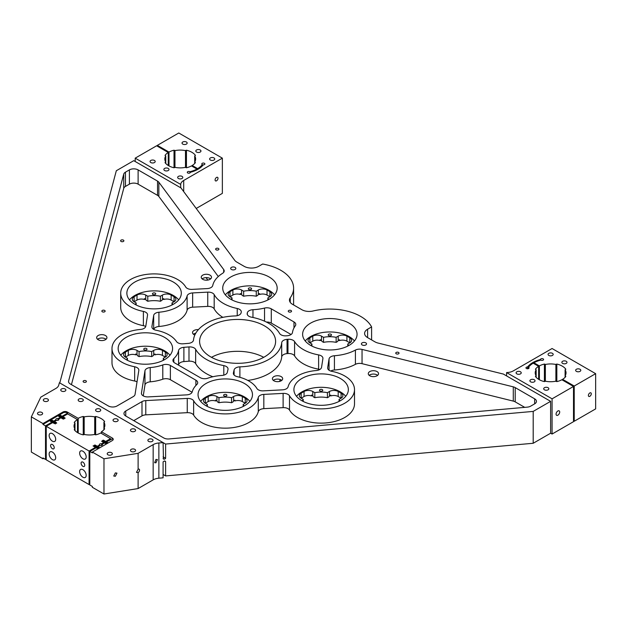 <?xml version="1.0" encoding="UTF-8"?>
<svg xmlns="http://www.w3.org/2000/svg" width="627" height="627" viewBox="0 0 627 627"><rect width="100%" height="100%" fill="white"/><g stroke="black" fill="none" stroke-linecap="round" stroke-linejoin="round"><path stroke-width="0.94" d="M557.881 415.184A2.571 1.481 120 0 0 559.558 412.919A2.571 1.481 120 0 0 559.166 410.857A2.571 1.481 120 0 0 557.881 410.991A2.571 1.481 120 0 0 556.204 413.248A2.571 1.481 120 0 0 556.604 415.309A2.571 1.481 120 0 0 557.881 415.184M85.915 380.769A1.646 0.948 0 0 0 84.128 380.565A1.646 0.948 0 0 0 83.109 381.443A1.646 0.948 0 0 0 83.595 382.109A1.646 0.948 0 0 0 85.382 382.321A1.646 0.948 0 0 0 86.401 381.443A1.646 0.948 0 0 0 85.915 380.769M104.654 310.443A1.646 0.948 0 0 0 102.867 310.232A1.646 0.948 0 0 0 101.856 311.11A1.646 0.948 0 0 0 102.334 311.784A1.646 0.948 0 0 0 104.121 311.987A1.646 0.948 0 0 0 105.14 311.11A1.646 0.948 0 0 0 104.654 310.443M123.401 240.11A1.646 0.948 0 0 0 121.607 239.906A1.646 0.948 0 0 0 120.596 240.784A1.646 0.948 0 0 0 121.074 241.45A1.646 0.948 0 0 0 122.868 241.654A1.646 0.948 0 0 0 123.88 240.784A1.646 0.948 0 0 0 123.401 240.11M218.431 248.464A1.646 0.948 0 0 0 216.644 248.261A1.646 0.948 0 0 0 215.625 249.138A1.646 0.948 0 0 0 216.111 249.805A1.646 0.948 0 0 0 217.898 250.016A1.646 0.948 0 0 0 218.917 249.138A1.646 0.948 0 0 0 218.431 248.464M398.545 352.452A1.646 0.948 0 0 0 396.75 352.249A1.646 0.948 0 0 0 395.739 353.126A1.646 0.948 0 0 0 396.217 353.793A1.646 0.948 0 0 0 398.012 353.996A1.646 0.948 0 0 0 399.023 353.126A1.646 0.948 0 0 0 398.545 352.452M291.061 310.522A1.646 0.948 0 0 0 289.266 310.318A1.646 0.948 0 0 0 288.255 311.196A1.646 0.948 0 0 0 288.733 311.862A1.646 0.948 0 0 0 290.528 312.074A1.646 0.948 0 0 0 291.539 311.196A1.646 0.948 0 0 0 291.061 310.522M235.062 267.376A2.571 1.481 0 0 0 232.264 267.055A2.571 1.481 0 0 0 230.681 268.427A2.571 1.481 0 0 0 231.434 269.477A2.571 1.481 0 0 0 234.232 269.798A2.571 1.481 0 0 0 235.815 268.427A2.571 1.481 0 0 0 235.062 267.376M365.792 342.851A2.571 1.481 0 0 0 362.994 342.53A2.571 1.481 0 0 0 361.411 343.902A2.571 1.481 0 0 0 362.155 344.944A2.571 1.481 0 0 0 364.961 345.265A2.571 1.481 0 0 0 366.544 343.902A2.571 1.481 0 0 0 365.792 342.851M155.943 459.434L157.416 459.591L155.943 462.789L154.642 462.734L155.943 459.434M115.352 476.261L116.959 473.134L115.352 472.907L113.746 476.026L115.352 476.261M163.459 459.097L163.091 442.599L158.866 442.976A10.267 5.933 0 0 0 153.16 444.645L138.112 453.337L138.112 469.27A2.053 1.183 -60 0 1 139.139 469.168A2.053 1.183 -60 0 1 139.453 470.814A2.053 1.183 -60 0 1 138.112 472.625L138.112 488.558L103.972 494.005L92.357 487.297L92.357 486.458L89.81 484.992L89.81 451.448L96.135 447.803L97.945 448.846M367.602 337.608A10.267 5.933 180 0 1 364.6 333.415A10.267 5.933 180 0 1 367.602 329.222L367.602 337.608L374.868 341.801A10.267 5.933 180 0 0 378.081 343.063L502.109 373.763A10.267 5.933 180 0 0 503.269 374.005L550.624 401.343L550.624 433.21L533.193 443.273L165.614 475.924L165.614 461.668L164.352 460.939L163.091 461.887L163.091 477.821L158.866 478.197A10.267 5.933 0 0 0 153.16 479.867L138.112 488.558M200.201 149.971A2.571 1.481 0 0 0 197.403 149.649A2.571 1.481 0 0 0 195.82 151.021A2.571 1.481 0 0 0 196.572 152.071A2.571 1.481 0 0 0 199.37 152.392A2.571 1.481 0 0 0 200.953 151.021A2.571 1.481 0 0 0 200.201 149.971M168.248 168.42A2.571 1.481 0 0 0 165.45 168.099A2.571 1.481 0 0 0 163.866 169.47A2.571 1.481 0 0 0 164.619 170.52A2.571 1.481 0 0 0 167.417 170.842A2.571 1.481 0 0 0 169 169.47A2.571 1.481 0 0 0 168.248 168.42M154.454 160.457A2.571 1.481 0 0 0 151.656 160.136A2.571 1.481 0 0 0 150.065 161.507A2.571 1.481 0 0 0 150.817 162.55A2.571 1.481 0 0 0 153.615 162.871A2.571 1.481 0 0 0 155.206 161.507A2.571 1.481 0 0 0 154.454 160.457M186.407 142.008A2.571 1.481 0 0 0 183.609 141.686A2.571 1.481 0 0 0 182.026 143.058A2.571 1.481 0 0 0 182.77 144.1A2.571 1.481 0 0 0 185.568 144.422A2.571 1.481 0 0 0 187.16 143.058A2.571 1.481 0 0 0 186.407 142.008M214.003 157.941A2.571 1.481 0 0 0 211.205 157.62A2.571 1.481 0 0 0 209.622 158.992A2.571 1.481 0 0 0 210.374 160.034A2.571 1.481 0 0 0 213.172 160.355A2.571 1.481 0 0 0 214.755 158.992A2.571 1.481 0 0 0 214.003 157.941M82.552 399.038A2.571 1.481 0 0 0 79.754 398.717A2.571 1.481 0 0 0 78.171 400.089A2.571 1.481 0 0 0 78.916 401.131A2.571 1.481 0 0 0 81.722 401.452A2.571 1.481 0 0 0 83.305 400.089A2.571 1.481 0 0 0 82.552 399.038M65.122 388.975A2.571 1.481 0 0 0 62.324 388.654A2.571 1.481 0 0 0 60.741 390.025A2.571 1.481 0 0 0 61.493 391.068A2.571 1.481 0 0 0 64.291 391.389A2.571 1.481 0 0 0 65.874 390.025A2.571 1.481 0 0 0 65.122 388.975M47.691 399.038A2.571 1.481 0 0 0 44.893 398.717A2.571 1.481 0 0 0 43.31 400.089A2.571 1.481 0 0 0 44.062 401.131A2.571 1.481 0 0 0 46.86 401.452A2.571 1.481 0 0 0 48.444 400.089A2.571 1.481 0 0 0 47.691 399.038M182.049 176.391A2.571 1.481 0 0 0 179.251 176.069A2.571 1.481 0 0 0 177.668 177.441A2.571 1.481 0 0 0 178.413 178.483A2.571 1.481 0 0 0 181.219 178.805A2.571 1.481 0 0 0 182.802 177.441A2.571 1.481 0 0 0 182.049 176.391M41.884 412.456A2.571 1.481 0 0 0 39.086 412.135A2.571 1.481 0 0 0 37.495 413.507A2.571 1.481 0 0 0 38.247 414.549A2.571 1.481 0 0 0 41.045 414.87A2.571 1.481 0 0 0 42.636 413.507A2.571 1.481 0 0 0 41.884 412.456M52.409 444.527A2.571 1.481 -120 0 0 51.124 444.402A2.571 1.481 -120 0 0 50.732 446.463A2.571 1.481 -120 0 0 52.409 448.72A2.571 1.481 -120 0 0 53.695 448.854A2.571 1.481 -120 0 0 54.087 446.792A2.571 1.481 -120 0 0 52.409 444.527M52.409 452.075A4.624 2.665 -120 0 0 50.097 451.848A4.624 2.665 -120 0 0 49.392 455.555A4.624 2.665 -120 0 0 52.409 459.622A4.624 2.665 -120 0 0 54.721 459.857A4.624 2.665 -120 0 0 55.435 456.15A4.624 2.665 -120 0 0 52.409 452.075M52.409 433.625A4.624 2.665 -120 0 0 50.097 433.398A4.624 2.665 -120 0 0 49.392 437.105A4.624 2.665 -120 0 0 52.409 441.173A4.624 2.665 -120 0 0 54.721 441.408A4.624 2.665 -120 0 0 55.435 437.701A4.624 2.665 -120 0 0 52.409 433.625M168.984 165.904L168.984 152.071A16.435 9.491 180 0 1 174.016 150.206L174.964 150.629A15.409 8.896 0 0 1 185.498 150.629L186.446 150.206L186.446 167.77A16.435 9.491 180 0 0 191.486 165.904L196.933 169.047A24.139 13.935 180 0 1 189.965 171.735A1.544 0.886 0 0 0 189.903 171.696A1.544 0.886 0 0 0 188.225 171.508A1.544 0.886 0 0 0 187.277 172.331A1.544 0.886 0 0 0 187.724 172.958A1.544 0.886 0 0 0 189.401 173.154A1.544 0.886 0 0 0 190.357 172.331A1.544 0.886 0 0 0 190.357 172.292A25.166 14.531 0 0 0 203.273 164.83A1.544 0.886 0 0 0 204.88 163.945A1.544 0.886 0 0 0 204.426 163.318A1.544 0.886 0 0 0 202.748 163.122A1.544 0.886 0 0 0 201.8 163.945A1.544 0.886 0 0 0 202.247 164.572A1.544 0.886 0 0 0 202.317 164.611A24.139 13.935 180 0 1 197.662 168.632L192.207 165.481L192.207 166.32M189.965 171.735L189.965 172.919M216.542 180.795A2.053 1.183 120 0 0 217.89 178.985A2.053 1.183 120 0 0 217.569 177.339A2.053 1.183 120 0 0 216.542 177.441A2.053 1.183 120 0 0 215.202 179.244A2.053 1.183 120 0 0 215.516 180.897A2.053 1.183 120 0 0 216.542 180.795M589.842 396.311A2.053 1.183 120 0 0 591.183 394.501A2.053 1.183 120 0 0 590.869 392.855A2.053 1.183 120 0 0 589.842 392.957A2.053 1.183 120 0 0 588.494 394.767A2.053 1.183 120 0 0 588.816 396.413A2.053 1.183 120 0 0 589.842 396.311M566.236 361.301A2.571 1.481 0 0 0 563.438 360.98A2.571 1.481 0 0 0 561.855 362.351A2.571 1.481 0 0 0 562.607 363.394A2.571 1.481 0 0 0 565.405 363.715A2.571 1.481 0 0 0 566.988 362.351A2.571 1.481 0 0 0 566.236 361.301M534.282 379.75A2.571 1.481 0 0 0 531.484 379.429A2.571 1.481 0 0 0 529.901 380.801A2.571 1.481 0 0 0 530.654 381.843A2.571 1.481 0 0 0 533.452 382.164A2.571 1.481 0 0 0 535.035 380.801A2.571 1.481 0 0 0 534.282 379.75M548.084 387.713A2.571 1.481 0 0 0 545.278 387.392A2.571 1.481 0 0 0 543.695 388.764A2.571 1.481 0 0 0 544.448 389.814A2.571 1.481 0 0 0 547.246 390.135A2.571 1.481 0 0 0 548.829 388.764A2.571 1.481 0 0 0 548.084 387.713M580.038 369.264A2.571 1.481 0 0 0 577.24 368.942A2.571 1.481 0 0 0 575.649 370.314A2.571 1.481 0 0 0 576.401 371.364A2.571 1.481 0 0 0 579.199 371.686A2.571 1.481 0 0 0 580.79 370.314A2.571 1.481 0 0 0 580.038 369.264M552.434 353.33A2.571 1.481 0 0 0 549.636 353.009A2.571 1.481 0 0 0 548.053 354.38A2.571 1.481 0 0 0 548.805 355.431A2.571 1.481 0 0 0 551.603 355.752A2.571 1.481 0 0 0 553.186 354.38A2.571 1.481 0 0 0 552.434 353.33M520.481 371.78A2.571 1.481 0 0 0 517.683 371.458A2.571 1.481 0 0 0 516.099 372.83A2.571 1.481 0 0 0 516.852 373.88A2.571 1.481 0 0 0 519.65 374.201A2.571 1.481 0 0 0 521.233 372.83A2.571 1.481 0 0 0 520.481 371.78M82.913 462.138A2.571 1.481 -120 0 0 81.628 462.013A2.571 1.481 -120 0 0 81.236 464.074A2.571 1.481 -120 0 0 82.913 466.331A2.571 1.481 -120 0 0 84.198 466.464A2.571 1.481 -120 0 0 84.59 464.403A2.571 1.481 -120 0 0 82.913 462.138M82.913 469.686A4.624 2.665 -120 0 0 80.601 469.458A4.624 2.665 -120 0 0 79.895 473.166A4.624 2.665 -120 0 0 82.913 477.233A4.624 2.665 -120 0 0 85.225 477.468A4.624 2.665 -120 0 0 85.93 473.761A4.624 2.665 -120 0 0 82.913 469.686M82.913 451.236A4.624 2.665 -120 0 0 80.601 451.009A4.624 2.665 -120 0 0 79.895 454.716A4.624 2.665 -120 0 0 82.913 458.784A4.624 2.665 -120 0 0 85.225 459.019A4.624 2.665 -120 0 0 85.93 455.312A4.624 2.665 -120 0 0 82.913 451.236M545.357 381.192A15.409 8.896 0 0 0 555.89 381.192L555.89 364.475A15.409 8.896 0 0 0 545.357 364.475L545.357 381.192L544.401 381.616A16.435 9.491 180 0 1 535.411 376.419L536.148 375.871A15.409 8.896 0 0 1 535.215 372.83A15.409 8.896 0 0 1 536.148 369.789L535.411 369.24A16.435 9.491 180 0 1 538.648 366.333L533.193 363.19A24.139 13.935 0 0 0 528.537 367.21A1.544 0.886 180 0 1 528.6 367.25A1.544 0.886 180 0 1 529.055 367.877A1.544 0.886 180 0 1 528.106 368.7A1.544 0.886 180 0 1 526.421 368.504A1.544 0.886 180 0 1 525.975 367.877A1.544 0.886 180 0 1 527.581 366.983L527.581 368.762M527.581 366.983A25.166 14.531 180 0 1 540.498 359.53A1.544 0.886 180 0 1 540.498 359.49A1.544 0.886 180 0 1 541.454 358.668A1.544 0.886 180 0 1 543.131 358.863A1.544 0.886 180 0 1 543.578 359.49A1.544 0.886 180 0 1 542.629 360.313A1.544 0.886 180 0 1 540.952 360.117A1.544 0.886 180 0 1 540.889 360.078A24.139 13.935 0 0 0 533.922 362.767L539.369 365.917L539.369 379.743M46.241 458.995L45.512 459.419L45.512 425.874L42.973 424.401L42.973 423.562L62.943 412.033A3.08 1.779 180 0 1 67.301 412.033L78.203 418.327A16.435 9.491 180 0 1 83.234 416.461L84.183 416.884A15.409 8.896 0 0 1 94.716 416.884L95.665 416.461A16.435 9.491 180 0 1 101.072 418.53A16.435 9.491 180 0 1 104.662 421.65L103.925 422.198L103.925 428.288A15.409 8.896 0 0 0 104.858 425.239A15.409 8.896 0 0 0 103.925 422.198M186.446 150.206A16.435 9.491 180 0 1 191.854 152.283A16.435 9.491 180 0 1 195.444 155.402L194.707 155.943L194.707 162.032L195.444 162.581A16.435 9.491 180 0 1 192.207 165.481M103.925 429.73L103.925 428.288L104.662 428.837A16.435 9.491 180 0 1 101.425 431.737L112.327 438.03A3.08 1.779 180 0 1 113.228 439.292A3.08 1.779 180 0 1 112.327 440.546L92.357 452.075L103.972 458.784L103.972 494.005M565.099 377.321L565.099 375.871A15.409 8.896 0 0 0 566.032 372.83A15.409 8.896 0 0 0 565.099 369.789L565.099 375.871L565.836 376.419A16.435 9.491 180 0 1 562.599 379.327L574.222 386.036L574.222 421.258L595.65 408.89L595.65 373.668L574.222 386.036M555.89 364.475L556.839 364.052A16.435 9.491 180 0 1 562.239 366.121A16.435 9.491 180 0 1 565.836 369.24L565.099 369.789M539.369 365.917A16.435 9.491 180 0 1 544.401 364.052L545.357 364.475M146.538 348.51A1.646 0.948 0 0 0 144.743 348.306A1.646 0.948 0 0 0 143.732 349.176A1.646 0.948 0 0 0 144.21 349.85A1.646 0.948 0 0 0 146.005 350.054A1.646 0.948 0 0 0 147.016 349.176A1.646 0.948 0 0 0 146.538 348.51M155.245 293.162A1.646 0.948 0 0 0 153.458 292.958A1.646 0.948 0 0 0 152.447 293.836A1.646 0.948 0 0 0 152.925 294.502A1.646 0.948 0 0 0 154.712 294.706A1.646 0.948 0 0 0 155.731 293.836A1.646 0.948 0 0 0 155.245 293.162M251.113 288.13A1.646 0.948 0 0 0 249.327 287.926A1.646 0.948 0 0 0 248.308 288.804A1.646 0.948 0 0 0 248.794 289.47A1.646 0.948 0 0 0 250.581 289.674A1.646 0.948 0 0 0 251.599 288.804A1.646 0.948 0 0 0 251.113 288.13M331.001 334.254A1.646 0.948 0 0 0 329.214 334.05A1.646 0.948 0 0 0 328.195 334.928A1.646 0.948 0 0 0 328.681 335.594A1.646 0.948 0 0 0 330.468 335.798A1.646 0.948 0 0 0 331.487 334.928A1.646 0.948 0 0 0 331.001 334.254M226.425 394.634A1.646 0.948 0 0 0 224.631 394.43A1.646 0.948 0 0 0 223.62 395.3A1.646 0.948 0 0 0 224.098 395.974A1.646 0.948 0 0 0 225.892 396.178A1.646 0.948 0 0 0 226.903 395.3A1.646 0.948 0 0 0 226.425 394.634M322.286 389.602A1.646 0.948 0 0 0 320.499 389.398A1.646 0.948 0 0 0 319.48 390.268A1.646 0.948 0 0 0 319.966 390.942A1.646 0.948 0 0 0 321.753 391.146A1.646 0.948 0 0 0 322.772 390.268A1.646 0.948 0 0 0 322.286 389.602M251.403 317.16A6.16 3.558 180 0 1 248.974 316.298A6.16 3.558 180 0 1 247.171 313.782A6.16 3.558 180 0 1 247.226 313.312L247.344 312.779A6.16 3.558 180 0 1 252.963 309.707A37.487 21.647 0 0 0 264.531 308.069A6.16 3.558 180 0 1 271.287 308.837L293.985 321.941A6.16 3.558 180 0 1 295.787 324.457A6.16 3.558 180 0 1 295.301 325.836A37.487 21.647 0 0 0 292.472 332.522A6.16 3.558 180 0 1 287.15 335.758L286.233 335.829A6.16 3.558 180 0 1 281.053 334.818A6.16 3.558 180 0 1 279.556 333.415A44.164 25.495 0 0 0 251.403 317.16M148.152 396.899A6.16 3.558 180 0 1 143.238 395.864A6.16 3.558 180 0 1 141.428 393.348A6.16 3.558 180 0 1 141.459 393.027L144.962 370.776A6.16 3.558 180 0 1 150.206 367.579A33.38 19.272 0 0 0 162.801 364.945A6.16 3.558 180 0 1 170.379 365.463L195.898 380.197A6.16 3.558 180 0 1 197.701 382.713A6.16 3.558 180 0 1 196.792 384.57A33.38 19.272 0 0 0 192.23 391.844A6.16 3.558 180 0 1 186.689 394.869L148.152 396.899M212.835 376.749A44.164 25.495 180 0 1 206.377 373.668A44.164 25.495 180 0 1 195.655 363.605A6.16 3.558 0 0 0 188.986 361.191L183.891 361.583A6.16 3.558 0 0 0 178.577 364.749A33.38 19.272 180 0 1 178.499 365.126M195.655 349.349A44.164 25.495 0 0 0 206.377 359.412A44.164 25.495 0 0 0 223.808 365.604A6.16 3.558 180 0 1 228.04 368.982A6.16 3.558 180 0 1 227.985 369.46L227.303 372.399A6.16 3.558 180 0 1 221.833 375.463A33.38 19.272 0 0 0 207.827 378.199A6.16 3.558 180 0 1 200.256 377.681L174.737 362.947A6.16 3.558 180 0 1 172.934 360.431A6.16 3.558 180 0 1 173.836 358.573A33.38 19.272 0 0 0 178.577 350.493A6.16 3.558 180 0 1 183.891 347.327L188.986 346.935A6.16 3.558 180 0 1 195.655 349.349L195.655 363.605M237.304 376.662A6.16 3.558 180 0 1 235.164 375.855A6.16 3.558 180 0 1 233.362 373.339A6.16 3.558 180 0 1 233.416 372.869L234.098 369.93A6.16 3.558 180 0 1 239.89 366.85A44.164 25.495 0 0 0 281.711 342.703A6.16 3.558 180 0 1 287.048 339.356L287.965 339.285A6.16 3.558 180 0 1 294.58 341.605A37.487 21.647 0 0 0 303.335 349.56A37.487 21.647 0 0 0 318.618 354.906A6.16 3.558 180 0 1 322.936 358.299A6.16 3.558 180 0 1 322.913 358.62L321.541 367.336A6.16 3.558 180 0 1 316.29 370.533A33.38 19.272 0 0 0 288.099 386.812A6.16 3.558 180 0 1 282.558 389.837L263.269 390.856A6.16 3.558 180 0 1 258.355 389.822A6.16 3.558 180 0 1 256.874 388.45A33.38 19.272 0 0 0 237.304 376.662M319.848 369.475A6.16 3.558 0 0 0 318.618 369.162A37.487 21.647 180 0 1 303.335 363.817A37.487 21.647 180 0 1 294.58 355.862A6.16 3.558 0 0 0 287.965 353.542L287.048 353.612A6.16 3.558 0 0 0 281.711 356.959A44.164 25.495 180 0 1 247.845 380.44M192.097 289.384A6.16 3.558 180 0 1 187.183 288.357A6.16 3.558 180 0 1 185.702 286.978A33.38 19.272 0 0 0 177.692 279.54A33.38 19.272 0 0 0 141.31 275.363A33.38 19.272 0 0 0 120.705 293.162A33.38 19.272 0 0 0 130.487 306.791A33.38 19.272 0 0 0 143.379 311.415A6.16 3.558 180 0 1 147.564 314.785A6.16 3.558 180 0 1 147.541 315.107L145.785 326.244A6.16 3.558 180 0 1 140.542 329.441A33.38 19.272 0 0 0 111.99 348.51A33.38 19.272 0 0 0 121.771 362.14A33.38 19.272 0 0 0 134.664 366.764A6.16 3.558 180 0 1 138.849 370.134A6.16 3.558 180 0 1 138.826 370.455L135.056 394.391A6.16 3.558 180 0 1 133.277 396.585L117.045 405.959A6.16 3.558 180 0 1 108.33 405.959L70.349 384.022A6.16 3.558 180 0 1 68.539 381.506A6.16 3.558 180 0 1 68.609 380.965L123.731 174.134A6.16 3.558 180 0 1 125.463 172.159L129.397 169.893A6.16 3.558 180 0 1 138.112 169.893L157.542 181.109A6.16 3.558 180 0 1 158.85 182.222L223.698 269.539A6.16 3.558 180 0 1 224.2 270.942A6.16 3.558 180 0 1 222.538 273.364A37.487 21.647 0 0 0 212.749 285.481A6.16 3.558 180 0 1 207.184 288.592L192.097 289.384M145.723 326.51A6.16 3.558 0 0 0 143.379 325.672A33.38 19.272 180 0 1 130.487 321.048A33.38 19.272 180 0 1 120.705 307.418L120.705 293.162M137.023 381.867A6.16 3.558 0 0 0 134.664 381.02A33.38 19.272 180 0 1 121.771 376.396A33.38 19.272 180 0 1 111.99 362.767L111.99 348.51M354.506 389.602A33.38 19.272 0 0 0 344.732 375.973A33.38 19.272 0 0 0 331.832 371.349A6.16 3.558 180 0 1 329.457 370.494A6.16 3.558 180 0 1 327.647 367.978A6.16 3.558 180 0 1 327.678 367.657L329.05 358.942A6.16 3.558 180 0 1 334.426 355.736A37.487 21.647 0 0 0 355.415 350.078A6.16 3.558 180 0 1 362.045 349.411L513.286 386.851A6.16 3.558 180 0 1 515.214 387.611L534.643 398.827A6.16 3.558 180 0 1 536.453 401.343A6.16 3.558 180 0 1 534.643 403.859L530.708 406.131A6.16 3.558 180 0 1 527.291 407.135L169.047 438.947A6.16 3.558 180 0 1 163.749 437.952L125.761 416.022A6.16 3.558 180 0 1 123.958 413.507A6.16 3.558 180 0 1 125.761 410.991L141.992 401.617A6.16 3.558 180 0 1 145.785 400.59L187.254 398.419A6.16 3.558 180 0 1 193.641 400.818A33.38 19.272 0 0 0 201.659 408.263A33.38 19.272 0 0 0 235.76 412.927A33.38 19.272 0 0 0 258.285 397.424A6.16 3.558 180 0 1 263.826 394.399L283.114 393.388A6.16 3.558 180 0 1 289.509 395.786A33.38 19.272 0 0 0 297.519 403.232A33.38 19.272 0 0 0 333.901 407.409A33.38 19.272 0 0 0 354.506 389.602L354.506 403.859A33.38 19.272 180 0 1 333.901 421.665A33.38 19.272 180 0 1 297.519 417.488A33.38 19.272 180 0 1 289.509 410.042A6.16 3.558 0 0 0 283.114 407.644L263.826 408.655A6.16 3.558 0 0 0 258.285 411.68A33.38 19.272 180 0 1 235.76 427.183A33.38 19.272 180 0 1 201.659 422.52A33.38 19.272 180 0 1 193.641 415.074A6.16 3.558 0 0 0 187.254 412.676L145.785 414.847A6.16 3.558 0 0 0 141.992 415.873L133.755 420.631M183.068 343.8A6.16 3.558 180 0 1 177.896 342.789A6.16 3.558 180 0 1 176.508 341.558A33.38 19.272 0 0 0 156.084 330.257A6.16 3.558 180 0 1 153.701 329.402A6.16 3.558 180 0 1 151.899 326.886A6.16 3.558 180 0 1 151.922 326.565L153.678 315.428A6.16 3.558 180 0 1 158.921 312.23A33.38 19.272 0 0 0 187.112 295.952A6.16 3.558 180 0 1 192.654 292.927L207.749 292.135A6.16 3.558 180 0 1 214.183 294.612A37.487 21.647 0 0 0 223.447 303.437A37.487 21.647 0 0 0 237.225 308.492A6.16 3.558 180 0 1 241.293 311.838A6.16 3.558 180 0 1 241.238 312.309L241.113 312.842A6.16 3.558 180 0 1 235.329 315.922A44.164 25.495 0 0 0 193.5 340.069A6.16 3.558 180 0 1 188.163 343.408L183.068 343.8M222.859 317.348A37.487 21.647 180 0 1 214.183 308.868A6.16 3.558 0 0 0 207.749 306.391L192.654 307.183A6.16 3.558 0 0 0 187.112 310.208A33.38 19.272 180 0 1 158.921 326.487A6.16 3.558 0 0 0 153.733 329.426M367.602 329.222L371.599 326.918A43.647 25.205 0 0 0 360.705 316.431A43.647 25.205 0 0 0 313.061 310.992A10.267 5.933 180 0 1 301.853 309.707L292.472 304.291A10.267 5.933 180 0 1 289.462 300.098A10.267 5.933 180 0 1 290.246 297.817A43.647 25.205 0 0 0 293.601 288.13A43.647 25.205 0 0 0 280.818 270.315A43.647 25.205 0 0 0 262.666 264.022L258.669 266.326A10.267 5.933 180 0 1 244.146 266.326L236.881 262.133A10.267 5.933 180 0 1 234.702 260.283L181.524 188.672A10.267 5.933 180 0 1 181.101 188.006L133.755 160.669L116.324 170.732L59.769 382.948M269.195 277.024A27.22 15.714 0 0 0 239.538 273.615A27.22 15.714 0 0 0 222.734 288.13A27.22 15.714 0 0 0 230.705 299.244A27.22 15.714 0 0 0 260.37 302.653A27.22 15.714 0 0 0 277.173 288.13A27.22 15.714 0 0 0 269.195 277.024M225.344 294.839A27.22 15.714 180 0 1 269.195 290.442A27.22 15.714 180 0 1 274.563 294.839M164.619 337.397A27.22 15.714 0 0 0 134.954 333.995A27.22 15.714 0 0 0 118.158 348.51A27.22 15.714 0 0 0 126.129 359.624A27.22 15.714 0 0 0 155.786 363.025A27.22 15.714 0 0 0 172.59 348.51A27.22 15.714 0 0 0 164.619 337.397M120.76 355.219A27.22 15.714 180 0 1 164.619 350.814A27.22 15.714 180 0 1 169.988 355.219M244.506 383.52A27.22 15.714 0 0 0 214.842 380.119A27.22 15.714 0 0 0 198.046 394.634A27.22 15.714 0 0 0 206.017 405.747A27.22 15.714 0 0 0 235.674 409.149A27.22 15.714 0 0 0 252.477 394.634A27.22 15.714 0 0 0 244.506 383.52M200.648 401.343A27.22 15.714 180 0 1 244.506 396.938A27.22 15.714 180 0 1 249.875 401.343M340.375 378.489A27.22 15.714 0 0 0 310.71 375.087A27.22 15.714 0 0 0 293.906 389.602A27.22 15.714 0 0 0 301.877 400.716A27.22 15.714 0 0 0 331.542 404.117A27.22 15.714 0 0 0 348.346 389.602A27.22 15.714 0 0 0 340.375 378.489M296.516 396.311A27.22 15.714 180 0 1 340.375 391.906A27.22 15.714 180 0 1 345.736 396.311M349.09 323.14A27.22 15.714 0 0 0 319.425 319.739A27.22 15.714 0 0 0 302.622 334.254A27.22 15.714 0 0 0 310.592 345.367A27.22 15.714 0 0 0 340.257 348.777A27.22 15.714 0 0 0 357.061 334.254A27.22 15.714 0 0 0 349.09 323.14M305.231 340.963A27.22 15.714 180 0 1 349.09 336.558A27.22 15.714 180 0 1 354.451 340.963M173.334 282.056A27.22 15.714 0 0 0 143.669 278.647A27.22 15.714 0 0 0 126.866 293.162A27.22 15.714 0 0 0 134.844 304.275A27.22 15.714 0 0 0 164.501 307.685A27.22 15.714 0 0 0 181.305 293.162A27.22 15.714 0 0 0 173.334 282.056M129.475 299.871A27.22 15.714 180 0 1 173.334 295.474A27.22 15.714 180 0 1 178.703 299.871M263.732 357.319A38.004 21.937 0 0 0 211.479 357.319M210.735 356.896A38.004 21.937 180 0 1 199.605 341.386A38.004 21.937 180 0 1 223.063 321.11A38.004 21.937 180 0 1 264.476 325.868A38.004 21.937 180 0 1 275.606 341.386A38.004 21.937 180 0 1 252.148 361.654A38.004 21.937 180 0 1 210.735 356.896M195.796 333.172A5.134 2.963 0 0 0 193.429 334.254M198.398 329.645A5.134 2.963 0 0 0 192.528 332.576A5.134 2.963 0 0 0 194.033 334.677A5.134 2.963 0 0 0 194.825 335.053M377.65 375.346A5.134 2.963 0 0 0 377.046 374.93A5.134 2.963 0 0 0 369.178 375.346M377.046 371.576A5.134 2.963 0 0 0 371.45 370.933A5.134 2.963 0 0 0 368.284 373.668A5.134 2.963 0 0 0 369.781 375.769A5.134 2.963 0 0 0 375.385 376.412A5.134 2.963 0 0 0 378.551 373.668A5.134 2.963 0 0 0 377.046 371.576M106.034 339.285A5.134 2.963 0 0 0 105.43 338.87A5.134 2.963 0 0 0 97.561 339.285M105.43 335.516A5.134 2.963 0 0 0 99.834 334.873A5.134 2.963 0 0 0 96.66 337.608A5.134 2.963 0 0 0 98.165 339.709A5.134 2.963 0 0 0 103.761 340.351A5.134 2.963 0 0 0 106.935 337.608A5.134 2.963 0 0 0 105.43 335.516M210.609 278.905A5.134 2.963 0 0 0 210.006 278.49A5.134 2.963 0 0 0 202.145 278.905M210.006 275.135A5.134 2.963 0 0 0 204.41 274.493A5.134 2.963 0 0 0 201.243 277.228A5.134 2.963 0 0 0 202.748 279.328A5.134 2.963 0 0 0 208.344 279.971A5.134 2.963 0 0 0 211.511 277.228A5.134 2.963 0 0 0 210.006 275.135M281.782 380.377A5.134 2.963 0 0 0 281.178 379.962A5.134 2.963 0 0 0 273.317 380.377M281.178 376.608A5.134 2.963 0 0 0 275.582 375.965A5.134 2.963 0 0 0 272.416 378.7A5.134 2.963 0 0 0 273.921 380.801A5.134 2.963 0 0 0 279.517 381.443A5.134 2.963 0 0 0 282.683 378.7A5.134 2.963 0 0 0 281.178 376.608M134.844 449.355A2.571 1.481 0 0 0 132.046 449.034A2.571 1.481 0 0 0 130.455 450.398A2.571 1.481 0 0 0 131.208 451.448A2.571 1.481 0 0 0 134.006 451.769A2.571 1.481 0 0 0 135.597 450.398A2.571 1.481 0 0 0 134.844 449.355M111.598 452.71A2.571 1.481 0 0 0 108.8 452.388A2.571 1.481 0 0 0 107.217 453.752A2.571 1.481 0 0 0 107.969 454.802A2.571 1.481 0 0 0 110.767 455.124A2.571 1.481 0 0 0 112.351 453.752A2.571 1.481 0 0 0 111.598 452.71M99.983 409.102A2.571 1.481 0 0 0 97.185 408.78A2.571 1.481 0 0 0 95.594 410.152A2.571 1.481 0 0 0 96.346 411.194A2.571 1.481 0 0 0 99.144 411.516A2.571 1.481 0 0 0 100.735 410.152A2.571 1.481 0 0 0 99.983 409.102M134.844 429.229A2.571 1.481 0 0 0 132.046 428.907A2.571 1.481 0 0 0 130.455 430.271A2.571 1.481 0 0 0 131.208 431.321A2.571 1.481 0 0 0 134.006 431.642A2.571 1.481 0 0 0 135.597 430.271A2.571 1.481 0 0 0 134.844 429.229M152.275 439.292A2.571 1.481 0 0 0 149.477 438.971A2.571 1.481 0 0 0 147.886 440.334A2.571 1.481 0 0 0 148.638 441.384A2.571 1.481 0 0 0 151.436 441.706A2.571 1.481 0 0 0 153.027 440.334A2.571 1.481 0 0 0 152.275 439.292M117.414 419.165A2.571 1.481 0 0 0 114.616 418.844A2.571 1.481 0 0 0 113.025 420.208A2.571 1.481 0 0 0 113.777 421.258A2.571 1.481 0 0 0 116.575 421.579A2.571 1.481 0 0 0 118.166 420.208A2.571 1.481 0 0 0 117.414 419.165M163.091 474.467L165.614 475.924M279.415 381.467A44.164 25.495 0 0 0 280.387 379.586M206.04 277.628L207.85 280.073M174.964 150.629L174.964 167.346L174.016 167.77A16.435 9.491 180 0 1 165.019 162.581L165.755 162.032A15.409 8.896 0 0 1 164.823 158.992A15.409 8.896 0 0 1 165.755 155.943L165.019 155.402A16.435 9.491 180 0 1 168.255 152.494L156.632 145.778L135.205 158.153L135.205 161.507M550.624 401.343L533.193 411.406L533.193 443.273M42.973 423.562L31.35 416.861L40.794 397.15L55.842 388.458A10.267 5.933 0 0 0 58.734 385.166L59.385 382.729L165.614 444.057L533.193 411.406M573.501 386.459L552.073 398.827L552.073 434.049L573.501 421.681L573.501 386.459L561.87 379.743A16.435 9.491 180 0 1 556.839 381.616L555.89 381.192M180.701 187.771L180.701 184.416A10.267 5.933 0 0 1 183.695 180.466L183.695 191.603M67.301 412.033L67.661 413.922L62.841 416.704L65.02 417.966L64.291 418.381L59.056 415.239L62.943 412.872L62.943 412.033M78.203 432.998L78.203 418.327M98.674 448.43L93.956 445.703L93.078 445.915L95.406 447.38L89.089 451.032L89.089 484.577L46.241 459.834L46.241 426.289L52.558 422.645L55.458 423.899M89.089 484.577L89.81 484.154M45.512 459.419L42.973 457.945L42.973 458.784L31.35 452.075L31.35 416.861M89.089 451.032L46.241 426.289M107.068 443.587L102.35 440.859L101.621 441.275L103.8 442.537L101.574 443.822A1.544 0.886 0 0 0 99.372 444.621A1.544 0.886 0 0 0 99.521 445.005L97.295 446.291L95.116 445.037L94.238 445.241L99.113 448.18M67.661 413.922L77.474 419.588A16.435 9.491 0 0 0 74.237 422.488L74.974 423.037A15.409 8.896 0 0 0 74.041 426.078A15.409 8.896 0 0 0 74.974 429.127L74.237 429.675A16.435 9.491 0 0 0 83.234 434.864L84.183 434.44A15.409 8.896 0 0 0 94.716 434.44L95.665 434.864A16.435 9.491 0 0 0 100.704 432.998L110.509 438.657L105.689 441.447L103.51 440.185L102.632 440.397L107.507 443.328M45.512 425.874L51.829 422.222L49.651 420.545L58.045 415.701L64.009 418.844L63.131 419.055L60.952 417.794L58.726 419.079A1.544 0.886 180 0 1 58.875 419.463A1.544 0.886 180 0 1 56.673 420.27L54.447 421.556L56.626 422.81L55.897 423.233L50.811 420.294L51.539 419.878L53.718 421.132L55.944 419.847A1.544 0.886 180 0 1 55.795 419.463A1.544 0.886 180 0 1 57.997 418.664L60.223 417.378L58.045 415.701L59.933 415.027L62.112 416.289L67.661 413.083M42.973 424.401L49.651 420.545L55.458 423.484M67.301 412.872A3.08 1.779 0 0 0 62.943 412.872M77.474 419.588L77.474 432.575M183.695 180.466L222.358 158.153L178.781 132.995L157.353 145.362L157.353 146.201M135.205 158.153L180.701 184.416M168.984 152.071L157.353 145.362M194.707 163.475L194.707 162.032A15.409 8.896 0 0 0 195.64 158.992A15.409 8.896 0 0 0 194.707 155.943M186.446 167.77L185.498 167.346A15.409 8.896 0 0 1 174.964 167.346M222.358 158.153L222.358 193.375L196.22 208.462M168.255 152.494L168.255 165.481M108.228 442.913L106.418 441.863L112.327 438.869L112.327 438.03M101.425 431.737L101.425 433.414M89.81 451.448L92.357 452.913L92.357 452.075M99.834 447.756L98.024 446.714L100.249 445.429A1.544 0.886 0 0 0 102.452 444.621A1.544 0.886 0 0 0 102.303 444.237L104.529 442.952L106.339 444.002M562.599 380.166L562.599 379.327M84.183 416.884L84.183 434.44M94.716 416.884L94.716 434.44M185.498 150.629L185.498 167.346M245.235 398.2L245.235 403.232A6.16 3.558 180 0 0 247.038 400.716A6.16 3.558 180 0 0 245.235 398.2L242.328 396.523A6.16 3.558 180 0 0 233.612 396.523L231.567 397.706L231.567 402.738L233.158 401.813L233.612 400.716A6.16 3.558 0 0 1 234.945 400.128L234.945 400.966A6.16 3.558 180 0 1 242.328 401.554L245.235 403.232L243.182 404.415L243.182 406.461M231.567 402.738A18.998 10.973 0 0 0 218.956 402.738L218.956 397.706L216.911 396.523L216.911 400.716A6.16 3.558 0 0 0 215.578 400.128L215.578 400.966A23.113 13.339 180 0 1 216.817 400.661M216.911 400.716L217.365 401.813L218.956 402.738M341.096 393.168L341.096 398.2A6.16 3.558 180 0 0 342.906 395.684A6.16 3.558 180 0 0 341.096 393.168L338.196 391.491A6.16 3.558 180 0 0 329.481 391.491L327.427 392.674L327.427 397.706L329.026 396.781L329.481 395.684A6.16 3.558 0 0 1 330.805 395.096L330.805 395.935A6.16 3.558 180 0 1 338.196 396.523L341.096 398.2L339.05 399.383L339.05 401.429M327.427 397.706A18.998 10.973 0 0 0 314.825 397.706L314.825 392.674L312.771 391.491L312.771 395.684A6.16 3.558 0 0 0 311.439 395.096L311.439 395.935A23.113 13.339 180 0 1 312.685 395.629M312.771 395.684L313.226 396.781L314.825 397.706M153.725 350.399L153.725 354.592A6.16 3.558 0 0 1 155.057 354.004L155.057 354.843A6.16 3.558 180 0 1 162.44 355.431L165.348 357.108A6.16 3.558 180 0 0 167.15 354.592A6.16 3.558 180 0 0 165.348 352.076L162.44 350.399A6.16 3.558 180 0 0 153.725 350.399L151.679 351.582L151.679 356.614A18.998 10.973 0 0 0 139.069 356.614L137.478 355.689L137.023 354.592A6.16 3.558 0 0 0 135.691 354.004L135.691 354.843A23.113 13.339 180 0 1 136.929 354.537M139.069 356.614L139.069 351.582L137.023 350.399L137.023 354.592M127.446 360.337L127.446 358.291L125.4 357.108A6.16 3.558 180 0 1 123.597 354.592A6.16 3.558 180 0 1 125.4 352.076L128.308 350.399A6.16 3.558 180 0 1 137.023 350.399M162.44 295.051L162.44 299.244A6.16 3.558 0 0 1 163.772 298.664L163.772 299.502A6.16 3.558 180 0 1 171.155 300.082L174.055 301.759A6.16 3.558 180 0 0 175.866 299.244A6.16 3.558 180 0 0 174.055 296.728L171.155 295.051A6.16 3.558 180 0 0 162.44 295.051L160.394 296.234L160.394 301.266A18.998 10.973 0 0 0 147.784 301.266L146.193 300.341L145.738 299.244A6.16 3.558 0 0 0 144.406 298.664L144.406 299.502A23.113 13.339 180 0 1 145.644 299.197M147.784 301.266L147.784 296.234L145.738 295.051L145.738 299.244M136.161 304.988L136.161 302.943L134.115 301.759L137.023 300.082A6.16 3.558 180 0 1 144.406 299.502M207.333 406.461L207.333 404.415L205.288 403.232L208.195 401.554A6.16 3.558 180 0 1 215.578 400.966M338.196 336.143L338.196 340.336A6.16 3.558 0 0 1 339.52 339.748L339.52 340.586A6.16 3.558 180 0 1 346.911 341.174L349.811 342.851A6.16 3.558 180 0 0 351.622 340.336A6.16 3.558 180 0 0 349.811 337.82L346.911 336.143A6.16 3.558 180 0 0 338.196 336.143L336.143 337.326L336.143 342.358A18.998 10.973 0 0 0 323.54 342.358L321.941 341.433L321.486 340.336A6.16 3.558 0 0 0 320.154 339.748L320.154 340.586A23.113 13.339 180 0 1 321.4 340.281M323.54 342.358L323.54 337.326L321.486 336.143L321.486 340.336M311.917 346.08L311.917 344.035L309.871 342.851L312.771 341.174A6.16 3.558 180 0 1 320.154 340.586M258.308 290.019L258.308 294.212A6.16 3.558 0 0 1 259.633 293.632L259.633 294.471A6.16 3.558 180 0 1 267.016 295.051L269.923 296.728A6.16 3.558 180 0 0 271.726 294.212A6.16 3.558 180 0 0 269.923 291.696L267.016 290.019A6.16 3.558 180 0 0 258.308 290.019L256.255 291.202L256.255 296.234A18.998 10.973 0 0 0 243.644 296.234L242.053 295.317L241.599 294.212A6.16 3.558 0 0 0 240.266 293.632L240.266 294.471A23.113 13.339 180 0 1 241.513 294.165M243.644 296.234L243.644 291.202L241.599 290.019L241.599 294.212M232.029 299.957L232.029 297.911L229.984 296.728L232.883 295.051A6.16 3.558 180 0 1 240.266 294.471M303.202 401.429L303.202 399.383L301.156 398.2L304.056 396.523A6.16 3.558 180 0 1 311.439 395.935M163.294 360.337L163.294 358.291L165.348 357.108L165.348 352.076M153.725 354.592L153.27 355.689L151.679 356.614M172.01 304.988L172.01 302.943L174.055 301.759L174.055 296.728M162.44 299.244L161.985 300.341L160.394 301.266M347.766 346.08L347.766 344.035L349.811 342.851L349.811 337.82M338.196 340.336L337.741 341.433L336.143 342.358M267.878 299.957L267.878 297.911L269.923 296.728L269.923 291.696M258.308 294.212L257.854 295.317L256.255 296.234M233.699 400.661A23.113 13.339 180 0 1 234.945 400.966M329.567 395.629A23.113 13.339 180 0 1 330.805 395.935M138.112 453.337L103.972 458.784M74.974 423.037L74.974 430.569M552.073 398.827L506.585 372.563A10.267 5.933 0 0 0 513.419 370.831L552.073 348.51L595.65 373.668M506.585 372.563L506.585 375.918M163.091 458.533C163.929 459.458 164.768 459.379 165.614 458.313L165.614 444.057M164.352 460.939L165.614 461.668L165.238 461.104M573.501 420.842L574.222 421.258M550.624 433.21L552.073 434.049M42.973 458.784L43.694 458.368M339.81 401.029A18.998 10.973 0 0 0 339.05 399.383M268.638 299.557A18.998 10.973 0 0 0 267.878 297.911M348.526 345.681A18.998 10.973 0 0 0 347.766 344.035M243.942 406.061A18.998 10.973 0 0 0 243.182 404.415M172.77 304.589A18.998 10.973 0 0 0 172.01 302.943M164.055 359.937A18.998 10.973 0 0 0 163.294 358.291M303.202 399.383A18.998 10.973 0 0 0 302.441 401.029M232.029 297.911A18.998 10.973 0 0 0 231.269 299.557M311.917 344.035A18.998 10.973 0 0 0 311.157 345.681M207.333 404.415A18.998 10.973 0 0 0 206.573 406.061M136.161 302.943A18.998 10.973 0 0 0 135.401 304.589M127.446 358.291A18.998 10.973 0 0 0 126.685 359.937M327.427 392.674A18.998 10.973 0 0 0 314.825 392.674M256.255 291.202A18.998 10.973 0 0 0 243.644 291.202M336.143 337.326A18.998 10.973 0 0 0 323.54 337.326M231.567 397.706A18.998 10.973 0 0 0 218.956 397.706M160.394 296.234A18.998 10.973 0 0 0 147.784 296.234M151.679 351.582A18.998 10.973 0 0 0 139.069 351.582M125.4 352.076L125.4 357.108L128.308 355.431A6.16 3.558 180 0 1 135.691 354.843M134.115 296.728L134.115 301.759A6.16 3.558 180 0 1 132.313 299.244A6.16 3.558 180 0 1 134.115 296.728L137.023 295.051A6.16 3.558 180 0 1 145.738 295.051M205.288 398.2L205.288 403.232A6.16 3.558 180 0 1 203.485 400.716A6.16 3.558 180 0 1 205.288 398.2L208.195 396.523A6.16 3.558 180 0 1 216.911 396.523M309.871 337.82L309.871 342.851A6.16 3.558 180 0 1 308.061 340.336A6.16 3.558 180 0 1 309.871 337.82L312.771 336.143A6.16 3.558 180 0 1 321.486 336.143M229.984 291.696L229.984 296.728A6.16 3.558 180 0 1 228.173 294.212A6.16 3.558 180 0 1 229.984 291.696L232.883 290.019A6.16 3.558 180 0 1 241.599 290.019M301.156 393.168L301.156 398.2A6.16 3.558 180 0 1 299.345 395.684A6.16 3.558 180 0 1 301.156 393.168L304.056 391.491A6.16 3.558 180 0 1 312.771 391.491M165.755 155.943L165.755 163.475M536.148 369.789L536.148 377.321M162.526 299.197A23.113 13.339 180 0 1 163.772 299.502M338.282 340.281A23.113 13.339 180 0 1 339.52 340.586M153.811 354.537A23.113 13.339 180 0 1 155.057 354.843M258.395 294.165A23.113 13.339 180 0 1 259.633 294.471M371.599 326.918L371.599 339.912M138.112 469.27L136.498 472.39L138.112 472.625M524.728 407.362L515.214 401.868A6.16 3.558 0 0 0 513.286 401.108L362.045 363.668A6.16 3.558 0 0 0 355.415 364.334A37.487 21.647 180 0 1 334.426 369.993A6.16 3.558 0 0 0 330.735 371.059M218.306 276.531L158.85 196.478A6.16 3.558 0 0 0 157.542 195.365L138.112 184.15A6.16 3.558 0 0 0 129.397 184.15L125.463 186.415A6.16 3.558 0 0 0 123.731 188.39L71.431 384.649M192.081 392.251L170.379 379.719A6.16 3.558 0 0 0 162.801 379.202A33.38 19.272 180 0 1 150.206 381.835A6.16 3.558 0 0 0 144.962 385.033L143.254 395.88M291.069 334.512L271.287 323.093A6.16 3.558 0 0 0 266.42 322.059M113.142 439.707A3.08 1.779 0 0 0 112.327 438.869M538.648 379.327L538.648 366.333M533.922 362.767L533.922 363.605M540.498 359.53L540.498 360.18M528.537 367.21L528.537 368.543M110.509 438.657L110.509 439.496M105.689 441.447L105.689 442.286M106.418 441.863L106.418 442.701M98.024 446.714L98.024 447.553M102.303 444.237L102.303 445.005M103.8 442.537L103.8 443.375M101.574 443.822L101.574 445.429M99.521 445.005L99.521 445.844M97.295 446.291L97.295 447.129M95.406 447.38L95.406 448.219M196.933 169.047L196.933 169.854M197.662 168.632L197.662 169.47M202.317 164.611L202.317 165.951M62.112 416.289L62.112 417.127M62.841 416.704L62.841 417.543M51.829 422.222L51.829 423.06M54.447 421.556L54.447 422.394M58.726 419.079L58.726 419.847M60.223 417.378L60.223 418.217M57.997 418.664L57.997 420.27M55.944 419.847L55.944 420.686M53.718 421.132L53.718 421.971M174.823 150.409L174.823 167.566M84.042 416.665L84.042 434.66M545.216 364.256L545.216 381.404M294.58 355.862L294.58 341.605M193.641 415.074L193.641 400.818M289.509 410.042L289.509 395.786M214.183 308.868L214.183 294.612M153.16 444.645L153.16 479.867M158.866 442.976L158.866 478.197M83.234 416.461L83.234 434.864M174.016 150.206L174.016 167.77M544.401 364.052L544.401 381.616M233.612 396.523L233.612 400.716M329.481 391.491L329.481 395.684M128.308 350.399L128.308 355.431M137.023 295.051L137.023 300.082M208.195 396.523L208.195 401.554M312.771 336.143L312.771 341.174M232.883 290.019L232.883 295.051M304.056 391.491L304.056 396.523M162.44 350.399L162.44 355.431M171.155 295.051L171.155 300.082M242.328 396.523L242.328 401.554M346.911 336.143L346.911 341.174M267.016 290.019L267.016 295.051M338.196 391.491L338.196 396.523M290.246 297.817L290.246 302.379M237.225 315.687L237.225 308.492M207.749 306.391L207.749 292.135M192.654 307.183L192.654 292.927M187.112 310.208L187.112 295.952M158.921 326.487L158.921 312.23M153.678 329.387L153.678 315.428M151.922 327.208L151.922 326.565M515.214 401.868L515.214 387.611M534.643 403.859L534.643 398.827M513.286 401.108L513.286 386.851M362.045 363.668L362.045 349.411M355.415 364.334L355.415 350.078M334.426 369.993L334.426 355.736M329.05 370.236L329.05 358.942M327.678 368.3L327.678 367.657M283.114 407.644L283.114 393.388M263.826 408.655L263.826 394.399M258.285 411.68L258.285 397.424M187.254 412.676L187.254 398.419M145.785 414.847L145.785 400.59M141.992 415.873L141.992 401.617M125.761 416.022L125.761 410.991M125.463 186.415L125.463 172.159M129.397 184.15L129.397 169.893M123.731 188.39L123.731 174.134M68.609 382.047L68.609 380.965M134.664 381.02L134.664 366.764M143.379 325.672L143.379 311.415M223.698 272.345L223.698 269.539M158.85 196.478L158.85 182.222M157.542 195.365L157.542 181.109M138.112 184.15L138.112 169.893M318.618 369.162L318.618 354.906M287.965 353.542L287.965 339.285M287.048 353.612L287.048 339.356M281.711 356.959L281.711 342.703M239.89 377.313L239.89 366.85M234.098 375.024L234.098 369.93M233.416 373.81L233.416 372.869M173.836 362.288L173.836 358.573M178.577 364.749L178.577 350.493M183.891 361.583L183.891 347.327M188.986 361.191L188.986 346.935M223.808 375.15L223.808 365.604M141.459 393.678L141.459 393.027M144.962 385.033L144.962 370.776M150.206 381.835L150.206 367.579M162.801 379.202L162.801 364.945M170.379 379.719L170.379 365.463M195.898 385.472L195.898 380.197M247.226 314.252L247.226 313.312M247.344 314.629L247.344 312.779M252.963 317.474L252.963 309.707M264.531 321.173L264.531 308.069M271.287 323.093L271.287 308.837M293.985 327.945L293.985 321.941M535.771 375.949L535.771 376.89M556.031 364.256L556.031 381.404M556.839 364.052L556.839 381.616M565.476 375.949L565.476 376.89M74.597 429.205L74.597 430.146M104.301 428.366L104.301 429.307M165.379 162.111L165.379 163.051M185.639 150.409L185.639 167.566M195.083 162.111L195.083 163.051M95.665 416.461L95.665 434.864M94.857 416.665L94.857 434.66M103.51 440.185L103.51 441.024M95.116 445.037L95.116 445.875M102.35 440.859L102.35 441.698M93.956 445.703L93.956 446.542M59.933 415.027L59.933 415.866M65.02 417.966L65.02 418.381M50.379 420.545L50.379 421.383M56.626 422.81L56.626 423.233M63.86 418.632L63.86 419.055M58.773 415.701L58.773 416.54M51.539 419.878L51.539 420.717M163.091 456.856L165.614 458.313M293.601 288.13L293.601 304.949"/></g></svg>
